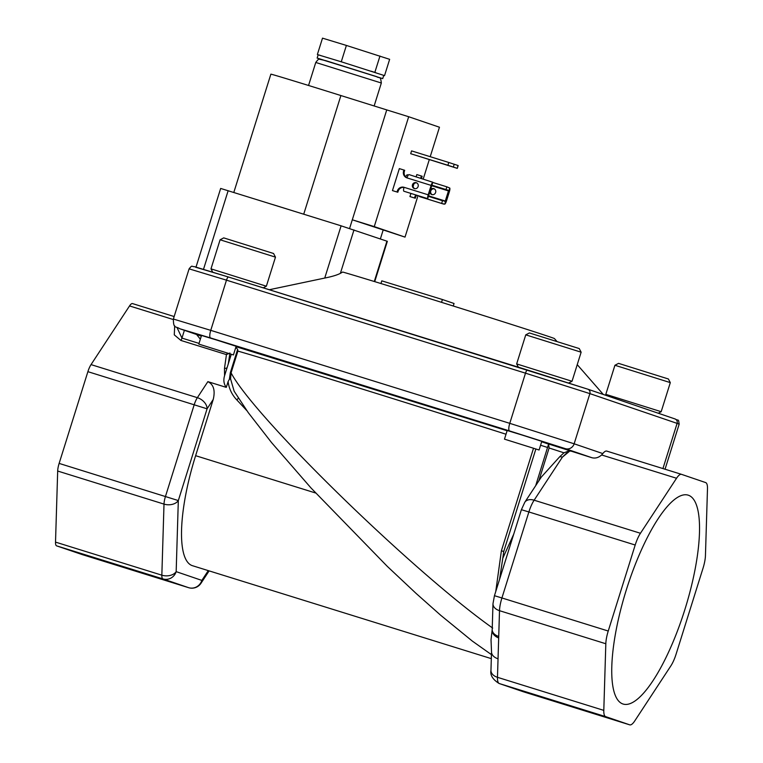 <?xml version="1.0" encoding="UTF-8"?>
<svg xmlns="http://www.w3.org/2000/svg" width="763" height="763" viewBox="0 0 763 763"><rect width="100%" height="100%" fill="white"/><g stroke="black" fill="none" stroke-linecap="round" stroke-linejoin="round"><path stroke-width="1.14" d="M626.404 589.627A109.395 30.873 107.3 0 0 622.894 703.972A109.395 30.873 107.3 0 0 684.869 609.57A109.395 30.873 107.3 0 0 687.864 495.063A109.395 30.873 107.3 0 0 626.404 589.627M198.809 344.094L201.518 335.443L216.396 339.964L236.129 346.288L233.421 354.938L198.809 344.094L233.421 354.938M504.477 439.154L507.185 430.504L522.064 435.024L541.797 441.348L539.088 449.998L504.477 439.154L539.088 449.998M220.097 239.782L223.731 237.884L273.564 253.497L275.472 257.141L220.097 239.782L210.989 268.853L266.363 286.211L263.254 287.832M614.93 365.267L618.564 363.369L668.398 378.982L670.305 382.616L614.93 365.267L605.812 394.337L661.187 411.696L658.269 413.222M581.139 352.201L525.764 334.843L516.656 363.913L572.031 381.271L581.139 352.201L579.231 348.557L529.398 332.945L525.764 334.843M320.517 59.237L317.141 58.064L318.161 54.812L341.271 61.784L383.741 75.365L382.721 78.618L379.268 77.654M317.141 58.064L382.721 78.618M375.94 72.743L371.066 71.178M345.057 62.976L338.581 60.964M233.802 192.457L270.875 74.164A73.696 0.544 17.4 0 1 340.899 95.547L303.722 214.203M272.687 204.551A73.696 0.544 17.4 0 1 296.559 211.98L220.669 188.442L196.015 267.098M556.847 341.347L554.434 338.581A112.438 0.83 -162.6 0 0 417.103 294.718A112.438 0.83 -162.6 0 0 342.682 272.038L340.365 273.373C337.074 275.071 331.867 276.635 324.742 278.056L341.109 225.829L296.559 211.98M430.485 189.71A3.09 2.957 108.8 0 1 435.616 192.486A3.09 2.957 108.8 0 1 429.817 191.856M434.166 188.843A3.09 2.957 -71.2 0 0 432.192 194.632M414.719 188.671A3.09 2.957 108.8 0 1 416.684 182.882M412.478 184.76A3.09 2.957 -71.2 0 0 414.309 188.566A3.09 2.957 -71.2 0 0 418.134 186.525A3.09 2.957 -71.2 0 0 416.302 182.719A3.09 2.957 -71.2 0 0 412.478 184.76M447.633 165.294L441.949 163.52L447.633 165.294M407.957 175.662A4.588 1.297 107.3 0 0 407.509 174.794A4.588 1.297 107.3 0 0 405.658 176.863M269.329 289.721L324.742 278.056M323.436 60.124L376.426 76.558M563.971 452.812L559.813 456.646A10.882 7.439 33.3 0 1 562.369 457.171L568.864 450.933L563.971 452.812A194.04 1.431 -162.6 0 0 549.112 448.005L548.587 444.095L541.663 441.767M179.925 328.796A7.258 6.962 108.8 0 1 179.753 328.739L201.318 336.101L179.925 328.796L210.512 337.933L509.541 430.923L565.335 448.654L591.983 457.752L547.929 443.78M236.005 346.679L507.109 430.742M523.475 691.793A18.131 5.122 -72.7 0 1 523.437 691.783L629.761 724.85A18.131 5.122 -72.7 0 0 634.74 720.94L670.83 665.927A18.131 5.122 -72.7 0 0 676.085 654.177L703.038 568.168A18.131 5.122 107.3 0 0 705.451 555.445L707.482 488.816A18.131 5.122 107.3 0 0 705.641 482.578L681.559 474.357A18.131 5.122 107.3 0 0 681.521 474.348A18.131 5.122 107.3 0 0 676.543 478.258L640.453 533.27L534.129 500.204A18.131 5.122 107.3 0 0 528.873 511.954L521.396 509.694L524.791 502.273A10.882 7.439 33.3 0 1 534.129 500.204L562.369 457.171L569.866 450.971L568.864 450.933M549.112 448.005L538.802 480.919M559.813 456.646L541.368 477.009L524.791 502.273M591.983 457.752C595.445 458.563 598.65 457.638 601.606 454.958L676.543 478.258M606.766 451.095L681.521 474.348L606.795 451.114A18.131 5.122 107.3 0 0 606.766 451.095A18.131 5.122 107.3 0 0 602.808 453.584L601.606 454.958M569.866 450.971L570.772 451.152M640.453 533.27A18.131 5.122 107.3 0 0 635.197 545.02L608.245 631.03A18.131 5.122 107.3 0 0 605.822 643.753L603.8 710.382A18.131 5.122 107.3 0 0 605.631 716.619L629.723 724.84L523.399 691.774L499.317 683.553L605.631 716.619M535.845 449.064L503.742 551.506L502.788 558.249L513.728 534.167M502.788 558.249L499.565 579.375M200.345 339.201L196.616 334.499M603.8 710.382L497.476 677.315L498.725 636.456A10.882 7.325 -178.3 0 1 492.202 629.485L492.984 603.714L494.443 595.703L501.92 597.963A18.131 5.122 107.3 0 0 499.507 610.686A10.882 7.325 -178.3 0 1 492.984 603.714M498.592 637.916A10.882 7.573 -171.4 0 1 492.192 629.647L492.202 629.485M495.74 591.583L501.396 550.772L533.49 448.348M506.022 434.233A194.04 1.431 -162.6 0 0 237.903 351.094L237.636 349.397L235.834 347.241M230.35 372.649L231.084 372.869L230.55 378.829L229.377 379.259L230.35 372.649L237.636 349.397M229.806 353.898L228.299 363.827M238.323 398.095A3.624 0.916 -43 0 1 236.835 399.926C231.933 394.786 229.024 388.672 228.099 381.595L226.287 387.375C223.817 384.037 223.244 380.155 224.57 375.72L224.484 368.386L226.449 354.604L229.968 353.002M177.121 327.747L181.956 338.095L184.388 330.322M82.356 554.634A10.882 3.071 -72.7 0 1 82.337 554.625A10.882 3.071 -72.7 0 1 82.318 554.625L56.624 545.86A10.882 3.071 -72.7 0 1 55.518 542.111L57.683 471.038A10.882 3.071 -72.7 0 1 59.133 463.408L87.888 371.667A10.882 3.071 -72.7 0 1 91.035 364.609L197.359 397.676A10.882 7.439 33.3 0 1 207.078 408.815L87.888 371.667M498.039 658.784A10.882 7.325 -178.3 0 1 491.525 651.812L491.019 639.766L492.192 629.647M492.688 628.073C411.982 570.838 253.793 416.531 231.084 372.869L237.903 351.094M173.239 319.525L129.538 305.934A10.882 3.071 -72.7 0 1 132.524 303.588A10.882 3.071 -72.7 0 1 132.543 303.598L174.155 316.54L132.524 303.588M224.56 375.749L231.265 354.337M228.099 381.595L229.377 379.259M227.059 367.766A3.624 2.68 5.5 0 1 224.484 368.386M82.318 554.625L188.633 587.682A10.882 3.071 107.3 0 0 188.661 587.691A10.882 10.434 -71.2 0 0 201.852 580.405A10.882 7.439 33.3 0 1 200.984 583.275L209.119 570.886M55.518 542.111L161.842 575.178A10.882 7.325 1.7 0 0 176.167 571.64A10.882 10.434 108.8 0 1 162.939 578.917L56.624 545.86M59.133 463.408L178.323 500.566A10.882 7.325 -178.3 0 1 164.007 504.105L57.683 471.038M129.538 305.934L91.035 364.609M230.55 378.829L234.165 391.247L248.309 412.697L271.638 442.683L311.037 487.996L387.289 566.365L416.102 593.423L440.642 615.216L472.335 641.092L491.439 654.625M226.287 387.375L207.87 381.643C213.592 384.447 215.376 390.379 213.239 399.43L195.614 455.683A105.18 29.69 107.3 0 0 192.486 565.707L491.315 658.641M318.467 54.869L320.069 55.318M383.722 75.403L384.523 75.68L383.722 75.432M317.379 54.497L322.501 38.15L346.392 45.437L341.271 61.784M346.392 45.437L389.645 59.323L384.523 75.68M379.974 56.023L374.843 72.371M403.923 191.246L427.423 198.552L403.923 191.246A3.777 1.068 -72.7 0 1 404.047 187.307A5.532 5.303 -71.2 0 0 397.332 190.998L397.018 192.009L392.459 190.597L397.018 192.009M404.018 187.393A5.532 5.303 -71.2 0 0 398.114 191.275L397.8 192.276M404.371 171.313L403.589 171.046L403.904 170.035L404.686 170.302L404.371 171.313A5.532 5.303 -71.2 0 0 407.013 177.846M403.589 171.046A5.532 5.303 -71.2 0 0 406.994 177.893A3.777 1.068 -72.7 0 1 409.13 174.632L432.821 182.262L409.13 174.632M432.821 182.262L427.776 198.38A3.777 1.068 -72.7 0 1 428.186 194.813L431.133 185.399A3.777 1.068 -72.7 0 1 432.821 182.262M457.285 168.365L458.172 165.552L448.778 162.471L411.562 150.893L410.685 153.706L457.285 168.365L457.991 165.485M448.778 162.471L447.9 165.275L457.113 168.299M447.9 165.275L410.685 153.706M349.578 228.499L352.306 219.792L374.251 226.611L408.682 116.729L386.746 109.91L352.306 219.792L405.019 237.112L418.01 195.652M374.251 226.611L405.019 237.112M423.227 179.019L429.283 159.677M430.218 156.692L439.459 127.23L408.682 116.729M386.746 109.91L340.899 95.547M383.083 230.283L380.375 238.924M415.892 194.994A5.532 5.303 -71.2 0 0 414.805 196.968L414.49 197.97L415.282 198.246L409.931 196.558L410.914 193.44M421.376 175.995L421.062 177.006L421.853 177.274L422.168 176.263L416.827 174.584L416.121 176.806M413.908 183.893L413.136 186.334M403.904 170.035L399.345 168.613L392.459 190.597M420.184 196.797L443.694 204.102L420.175 196.797A3.777 1.068 107.3 0 0 420.184 196.797A3.777 1.068 107.3 0 0 420.194 196.797L419.564 196.139M416.693 195.242A5.532 5.303 -71.2 0 0 415.597 197.236L415.282 198.246M421.853 177.274A5.532 5.303 -71.2 0 0 421.605 178.513M421.062 177.006A5.532 5.303 -71.2 0 0 420.823 178.265M449.808 188.06L444.762 204.179A3.777 1.068 107.3 0 0 446.45 201.041L449.397 191.627A3.777 1.068 107.3 0 0 449.808 188.06L446.851 186.83L446.002 189.558L448.463 190.931L445.296 201.041L442.502 200.726L441.643 203.444L444.762 204.179M428.568 195.843L445.296 201.041L444.724 201.442M428.415 196.339L442.502 200.726M419.44 196.539L441.643 203.444M414.49 197.97L409.931 196.558M432.764 182.452L446.851 186.83M431.906 185.18L446.002 189.558M341.109 225.829L387.346 241.318L374.719 281.633M441.539 302.348L442.416 299.525L454.052 303.493L453.26 306.02M380.937 283.54L381.786 280.851L442.416 299.525M315.768 62.461C317.875 59.619 319.134 58.56 319.535 59.276L325.868 60.678L376.502 76.586C379.621 78.961 380.298 74.85 381.338 83.014L315.768 62.461L308.548 85.475M535.702 485.64L548.587 444.095M173.373 319.039L189.1 268.853L226.477 280.164L210.75 330.35L173.373 319.039C173.439 328.987 175.528 325.906 179.753 328.739A7.258 6.962 108.8 0 1 179.563 328.672M509.541 430.923A7.258 2.051 107.3 0 1 509.77 423.341L574.148 443.799L589.875 393.622L525.497 373.164A3.624 1.021 -72.7 0 1 527.538 370.026L228.528 277.036A3.624 1.021 -72.7 0 0 226.477 280.164L525.497 373.164L509.77 423.341L210.75 330.35A7.258 2.051 107.3 0 0 210.512 337.933M602.808 453.584L574.148 443.799A7.258 6.962 108.8 0 1 565.335 448.654M547.653 447.509L540.576 445.239M189.1 268.853C192.534 264.589 191.389 266.783 194.374 266.64L228.518 277.036A3.624 1.021 -72.7 0 1 228.528 277.036L587.72 389.149A3.624 3.481 -71.2 0 1 589.875 393.622L677.096 423.379L662.933 468.568M527.538 370.026A3.624 1.021 -72.7 0 1 527.548 370.026L587.634 389.13A3.624 3.481 -71.2 0 1 587.72 389.149L674.95 418.916A3.624 3.481 -71.2 0 1 677.096 423.379L679.175 424.152L665.05 469.226M608.245 631.03L501.92 597.963L528.873 511.954L635.197 545.02M498.725 636.456L499.507 610.686L605.822 643.753M523.141 691.688A10.882 10.434 -71.2 0 0 523.399 691.774A18.131 5.122 -72.7 0 0 523.437 691.783L499.059 683.467A10.882 10.434 108.8 0 0 499.317 683.553A18.131 5.122 -72.7 0 1 497.476 677.315A10.882 7.325 1.7 0 1 490.962 670.343L491.525 651.812M503.742 551.506L501.396 550.772M203.502 269.329L228.147 190.702M227.202 353.097A3.624 1.021 -72.7 0 1 226.449 354.604L180.898 340.441A3.624 1.021 -72.7 0 0 181.956 338.095L199.029 343.398M207.87 381.643L197.359 397.676A10.882 3.071 107.3 0 0 194.203 404.724L165.457 496.475A10.882 3.071 107.3 0 0 164.007 504.105L161.842 575.178A10.882 3.071 107.3 0 0 162.939 578.917L188.633 587.682A10.882 3.071 107.3 0 0 188.68 587.701M180.898 340.441L174.279 334.852L174.689 325.82M246.783 410.58L236.835 399.926M208.27 570.619L201.852 580.405L176.167 571.64L178.323 500.566L207.078 408.815L213.239 399.43M315.615 493.003L195.614 455.683M398.114 191.275L397.332 190.998M406.994 177.893L431.133 185.399M404.047 187.307L428.186 194.813M453.346 167.011L454.233 164.198M414.805 196.968L415.597 197.236M431.734 185.733L448.463 190.931M431.906 185.199L448.224 190.273M228.509 277.026L195.576 267.203M679.175 424.152C678.193 418.086 679.137 421.386 674.95 418.916A3.624 3.481 -71.2 0 0 674.854 418.887L587.806 389.187M340.365 273.373L353.984 229.921M386.936 241.165L374.29 281.499M212.705 272.143L210.989 268.853M606.442 395.539L605.812 394.337M568.74 382.988L572.031 381.271M381.338 83.014L374.147 105.962M577.238 364.657L603.314 394.471M518.354 367.165L516.656 363.922M670.305 382.616L661.187 411.696M275.472 257.141L266.363 286.211M494.443 595.703L521.396 509.694M200.984 583.275A10.882 10.882 0 0 1 188.661 587.691L82.337 554.625M499.059 683.467C492.745 679.48 490.046 675.112 490.962 670.343"/></g></svg>
